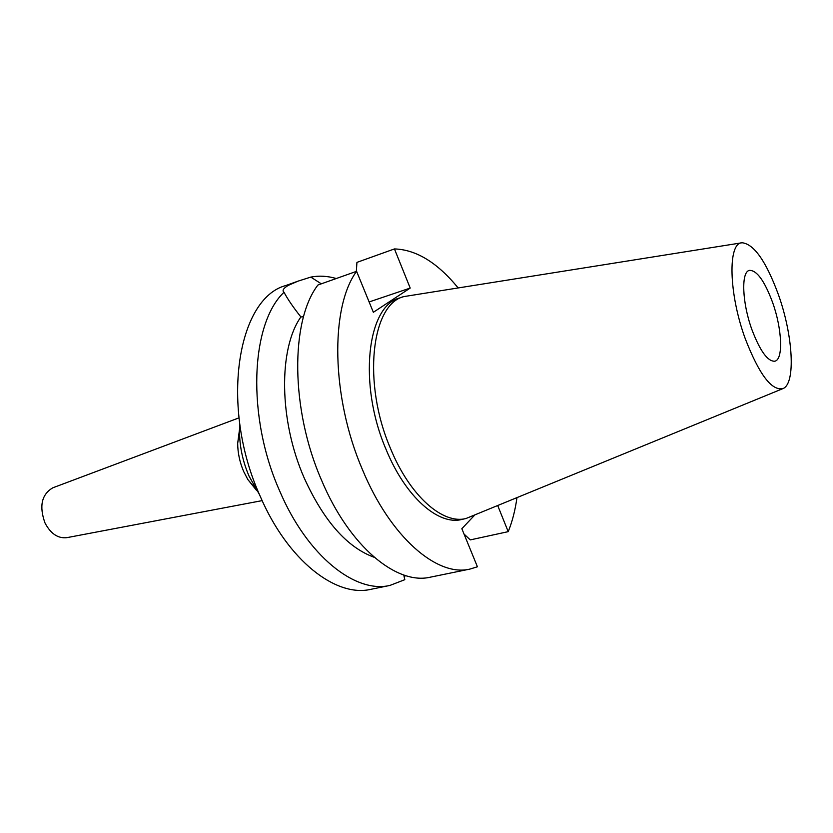 <?xml version="1.0" encoding="UTF-8"?>
<svg xmlns="http://www.w3.org/2000/svg" width="833" height="833" viewBox="0 0 833 833"><rect width="100%" height="100%" fill="white"/><g stroke="black" fill="none" stroke-linecap="round" stroke-linejoin="round"><path stroke-width="1.25" d="M778.366 294.528C792.995 335.116 795.973 383.482 783.03 388.563C771.764 391.146 759.175 374.538 745.275 338.729C728.625 293.56 727.667 242.465 742.141 242.757C754.032 244.09 766.11 261.343 778.366 294.528M772.545 302.306C764.475 280.731 756.749 270.09 749.356 270.392C740.974 271.85 742.088 302.848 751.97 329.785C760.144 351.141 767.755 361.616 774.825 361.21C783.53 359.606 782.072 328.587 772.545 302.306M782.531 388.772L466.011 518.501C442.792 524.707 409.815 495.916 390.438 448.341C362.24 382.993 371.331 304.337 403.786 296.6L741.599 242.84M403.786 296.6L399.684 297.975C367.134 305.763 357.919 384.294 386.096 449.497C405.473 496.968 438.502 525.675 461.794 519.459L466.011 518.501M474.321 515.492L461.846 528.705L477.424 566.784L469.916 569.085C437.252 577.154 390.427 537.347 362.428 469.593C331.159 397.102 330.066 307.304 356.597 271.319L373.351 312.292L410.2 288.072L394.446 248.932C416.104 249.608 437.263 262.52 457.942 287.666M516.918 497.978C515.169 510.473 512.264 521.697 508.213 531.652L497.822 505.829M464.033 534.036L470.26 539.899L508.213 531.652M404.244 577.331L405.286 575.488M403.776 574.999L404.817 579.674L389.979 585.412C355.431 593.794 307.398 556.09 279.763 491.168C246.464 416.739 250.514 323.745 284.011 292.258C287.656 299.141 293.289 307.367 300.89 316.946L303.535 316.738M321.319 283.824L310.792 277.097C319.029 275.504 327.525 275.983 336.272 278.524M310.792 277.097L297.933 281.179L288.416 285.323C283.959 287.906 282.304 290.051 283.47 291.758L284.011 292.258M297.933 281.179L285.813 285.532C237.145 298.339 219.62 407.098 260.208 496.27C287.749 560.526 336.022 597.74 370.997 589.295L389.979 585.412M300.89 316.946C278.409 348.6 278.868 420.405 304.212 477.986C323.798 521.01 347.122 547.448 374.194 557.287M239.789 424.309L239.508 431.536C239.623 446.686 242.809 461.555 249.067 476.164L259.521 494.687M256.762 490.627L247.838 479.537L243.725 471.613C239.758 462.367 237.749 452.944 237.676 443.333L239.508 431.536M239.54 429.214L237.676 443.333M238.946 417.874L52.812 487.805C41.598 494.427 38.984 506.141 44.992 522.947C50.657 533.703 57.925 538.607 66.796 537.67L262.156 500.623M469.916 569.085L430.474 577.144C396.841 585.37 349.402 546.604 321.569 480.256C290.457 409.284 290.353 320.913 317.904 285.032L356.597 271.319M369.123 301.952L410.2 288.072M356.337 271.412L356.93 262.385L394.446 248.932M247.838 479.537L255.523 488.659"/></g></svg>
